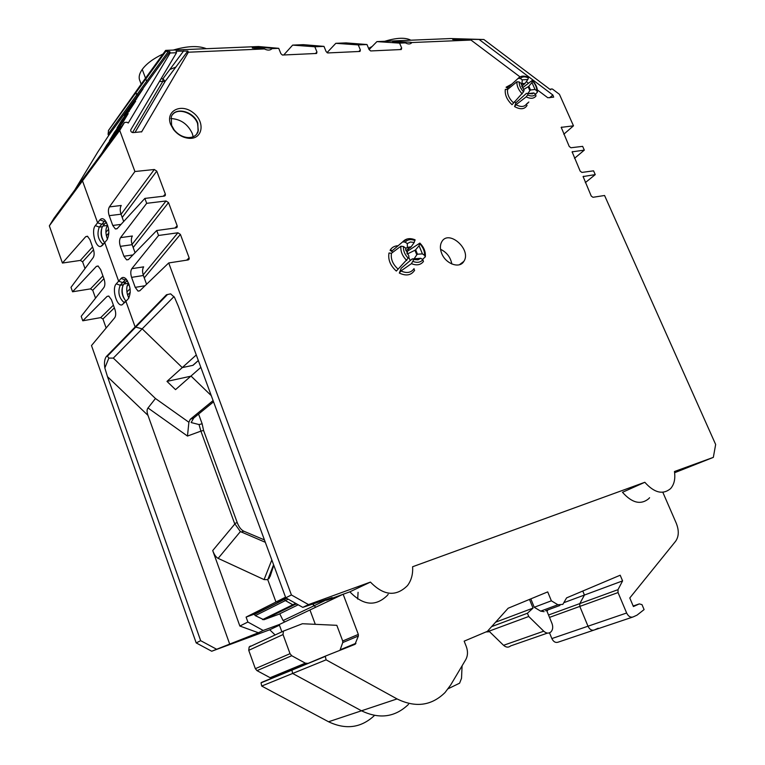 <?xml version="1.0" encoding="UTF-8"?>
<svg xmlns="http://www.w3.org/2000/svg" width="765" height="765" viewBox="0 0 765 765"><rect width="100%" height="100%" fill="white"/><g stroke="black" fill="none" stroke-linecap="round" stroke-linejoin="round"><path stroke-width="1.15" d="M549.519 632.837L551.852 638.565C553.43 641.739 555.476 642.954 557.991 642.208L593.678 630.197M547.826 609.935L547.032 611.34M489.581 631.718L485.938 631.957M374.506 715.438C361.252 727.888 345.943 730.001 328.558 721.768L361.491 710.79L292.641 673.458L291.914 670.13L292.593 669.614L272.436 677.866L307.702 663.351L305.331 663.159L291.742 655.729L290.031 653.673L283.031 634.558L283.413 631.115L249.151 647.008L248.74 650.327L255.347 668.677L256.992 670.637L270.131 677.704L272.436 677.866M275.304 676.738L261.697 682.342L261.028 682.849L261.707 686.052L328.558 721.768M281.874 631.833L279.215 624.565L309.959 609.963L315.295 624.326L309.959 609.963L343.103 594.233M408.5 704.355C395.094 717.264 379.43 719.406 361.491 710.79C379.43 719.406 395.094 717.264 408.5 704.355M343.141 594.223L358.326 634.405L358.374 636.002L354.979 644.35L326.014 655.854L325.316 656.38L326.1 659.832L397.054 698.923C415.519 707.95 431.508 705.818 445.048 692.526L450.642 685.038L465.722 659.698C467.864 655.768 468.046 651.378 466.287 646.53L464.164 641.156L487.362 631.355L508.151 608.232L547.711 591.89L551.364 600.812L557.886 604.752L562.83 604.379L566.597 597.876L620.185 575.223L622.586 580.893L584.441 595.046L582.777 591.029L584.441 595.046L579.803 603.595L579.803 606.425L579.803 603.595L584.441 595.046L563.958 602.638M551.852 638.565L587.998 626.21L579.803 606.425L587.998 626.21C589.633 629.49 591.727 630.752 594.271 629.997L598.22 628.218M355.61 643.862L339.966 650.307L342.749 642.552L342.701 640.974L336.83 625.321L302.424 623.733L283.413 631.115M250.394 646.052L249.151 647.008M622.586 580.893L618.005 589.662L618.044 592.569L626.64 613.004L587.998 626.21C589.633 629.49 591.727 630.752 594.271 629.997L632.464 617.154M261.707 686.052L292.641 673.458L361.491 710.79L397.054 698.923M326.1 659.832L292.641 673.458L291.914 670.13L326.014 655.854M649.571 497.719L648.72 498.704C640.754 505.158 632.005 503.016 622.481 492.268M388.18 594.309L387.396 595.361C375.672 606.817 363.155 605.622 349.825 591.785M626.64 613.004C628.361 616.389 630.503 617.709 633.066 616.953L637.035 615.136L644.092 609.59L641.998 604.646L639.33 603.891L633.41 606.549L629.786 597.972L675.61 541.257C678.928 536.514 679.138 530.499 676.25 523.183L662.825 492.287M544.097 611.675L540.673 611.139L534.228 607.276L530.814 598.871M551.364 600.812L534.228 607.276M639.33 603.891L633.181 606.014M529.504 599.416L533.033 608.108L527.429 613.243L528.739 616.485L543.752 631.192C546.382 633.497 548.801 633.716 551.001 631.861C552.885 629.691 553.21 626.889 551.976 623.437L546.631 610.374M495.586 622.203L533.033 608.108M491.618 626.621L527.429 613.243M488.558 630.016L489.026 631.173L528.739 616.485M489.026 631.173L503.552 645.306C506.105 647.506 508.476 647.706 510.666 645.899L547.463 633.095M462.079 665.818L461.524 678.297L459.612 683.174L448.214 688.71M411.436 263.648L400.936 270.944L399.33 273.067L401.185 268.257L412.163 258.933L420.769 258.283L422.892 259.727L423.447 261.506C420.626 265.025 416.619 265.742 411.436 263.648L413.817 259.507L412.163 258.933M406.722 247.975L410.585 247.325L411.197 246.76L407.429 247.401L405.622 248.52M405.909 250.7L410.585 247.325M283.739 54.984L292.641 45.116L314.826 46.77L316.94 51.953L316.576 53.464L282.4 55.042L280.851 53.607L278.728 48.329L272.015 48.616C270.188 50.471 267.654 50.576 264.413 48.941L188.353 52.211L187.846 51.035L165.144 81.406L135.137 132.259M327.018 52.642L335.825 43.318L358.269 44.906L360.372 49.945L359.99 51.446L327.659 52.948L326.091 51.532L323.987 46.378L314.826 46.77M520.028 76.883L470.991 40.057L411.733 42.544C410.26 41.855 390.542 41.348 392.828 42.046L405.383 42.878L399.598 43.127L401.673 48.042L401.271 49.534L370.671 50.949L369.074 49.543L366.98 44.523L358.269 44.906M132.144 244.685L120.344 246.359C119.206 242.706 119.283 239.799 120.554 237.628L132.383 236.003C131.092 238.154 131.016 241.052 132.144 244.685L135.07 252.718M121.023 214.19L109.213 215.673C108.085 212.048 108.152 209.122 109.395 206.904L121.233 205.469C119.971 207.678 119.904 210.585 121.023 214.19L123.691 221.506M315.639 607.267L312.646 603.776L313.889 605.851L326.033 600.056M293.444 604.972L296.743 603.968L292.804 604.752L285.374 600.592L284.398 599.416L286.636 598.287M292.641 45.116L303.399 44.666L323.987 46.378M335.825 43.318L346.057 42.897L366.98 44.523M369.093 49.582L376.925 41.606L450.547 38.556L483.863 39.503L459.555 39.235L459 39.77M470.991 40.057L452.746 39.512L459.555 39.235M376.925 41.606L399.598 43.127M405.584 247.984L405.67 249.524L408.959 256.218L408.204 258.168L396.337 271.059C390.322 265.637 387.874 259.622 388.993 252.995L391.46 253.282L400.898 246.206L403.442 246.521L405.584 247.984L405.727 249.868M407.429 247.401L407.286 243.586L405.154 242.132L402.686 241.874L396.442 247.152M407.286 243.586L410.365 242.017L414.248 242.438L411.197 246.76M414.946 239.751L414.248 242.438M392.904 252.201L390.064 250.289L392.56 250.461M420.769 258.283L418.025 259.832L413.817 259.507M399.33 273.067C406.167 276.27 411.264 275.343 414.62 270.274L413.817 268.984M523.537 91.848L524.073 90.318L520.994 83.318L519.186 81.96C519.158 85.364 520.602 88.663 523.537 91.848L512.043 104.719C506.908 99.813 504.661 94.697 505.321 89.352L507.558 89.505L516.891 81.778L519.186 81.96M522.026 83.634L521.348 84.236L525.086 83.404L522.026 83.634L522.218 79.856L527.869 79.455L528.405 77.944C524.953 76.328 522.294 76.51 520.41 78.499L522.218 79.856M520.41 78.499L518.211 78.336L508.371 87.258L506.095 87.21L511.861 84.074M527.869 79.455L525.086 83.404M528.347 77.428L528.405 77.944M532.421 93.799L528.749 93.521L533.827 92.938L532.421 93.799L528.185 93.387L527.649 94.927C531.12 96.524 533.779 96.314 535.624 94.286L533.827 92.938M535.624 94.286L535.959 96.065C533.779 98.714 530.528 98.981 526.196 96.868L516.012 104.709L514.587 106.593L515.916 102.797L526.349 93.435L528.185 93.387M514.587 106.593C520.315 109.758 524.465 109.395 527.028 105.503L526.425 104.231M526.196 96.868L527.649 94.927M529.858 90.614L530.518 89.993L528.854 86.235L528.156 86.761L529.858 90.614L528.003 93.397M441.701 253.425C439.932 248.883 439.952 244.982 441.778 241.74C448.759 229.041 471.957 249.82 463.839 261.391C459.669 268.945 445.718 264.011 441.701 253.425M141.573 131.972L188.353 52.211M141.745 131.743L133.521 132.594C131.609 132.575 130.662 131.685 130.7 129.916L176.514 52.728L170.136 52.995L169.83 51.618L165.833 51.37L165.642 50.385L258.551 46.531L278.728 48.329M106.22 221.984L104.728 223.829L101.582 224.241L97.604 222.787L82.505 180.875L119.723 130.413L124.494 122.467L127.076 122.266L128.243 123.041L170.136 52.995M119.723 130.413L134.917 171.523L154.301 169.505L156.768 171.121L165.345 194.081L165.355 195.305L164.226 196.117L144.862 198.412L146.679 203.327L166.043 200.975L168.52 202.582L177.174 225.78L177.184 227.071L176.065 227.865L156.72 230.514L158.556 235.477L177.901 232.78L180.387 234.377L189.137 257.824L189.127 259.163L188.037 259.957L168.711 262.95L291.417 594.96L308.524 604.599L370.432 582.089C383.695 595.744 396.041 596.92 407.468 585.607C411.36 580.406 413.071 574.123 412.603 566.75L644.828 482.285C654.266 492.851 662.844 494.974 670.561 488.644C674.204 484.503 675.505 478.794 674.453 471.517L713.334 457.374L715.658 444.494L604.57 195.496L592.961 197.293L591.221 196.022L583.112 176.552L595.247 174.611L585.292 182.653M483.863 39.503L550.618 89.849L550.924 88.998L552.416 89.027L559.435 94.325L573.482 125.823L561.233 127.363L569.227 146.469L570.958 147.75L582.643 146.364L584.317 150.112L572.124 151.853L580.176 171.14L581.916 172.421L593.564 170.834L595.247 174.611M549.614 97.767L552.875 95.013L479.406 39.694M552.875 95.013L553.669 97.145L547.797 97.748L537.374 89.926M528.491 83.242L526.339 81.626M411.838 42.601C410.375 44.303 408.223 44.389 405.383 42.878M514.329 101.745L515.916 102.797M508.323 88.874L506.095 87.21M170.643 124.437C165.316 111.04 180.789 103.017 192.914 112.493C205.345 121.463 203.079 139.163 189.357 138.341C183.17 137.853 177.891 134.917 173.521 129.553L170.643 124.437M408.663 256.983L410.222 260.502M406.932 253.349L408.328 249.715L408.242 250.404L408.873 250.327L419.88 243.088C423.877 247.172 425.703 251.666 425.35 256.562M108.487 144.212L115.429 134.764L120.488 126.368L113.555 135.797L114.119 136.543L113.555 135.797L116.232 131.351L123.175 121.903L128.138 113.65L121.186 123.136L121.74 123.863L121.186 123.136L123.825 118.766L135.673 101.133L128.692 110.676L129.228 111.374L128.692 110.676L131.284 106.373L143.084 88.817L136.084 98.417L136.6 99.096L136.084 98.417L137.843 95.501L135.864 92.728L165.833 51.37L135.95 92.546L140.129 85.642L165.642 50.385M176.514 52.728L176.065 51.198L187.846 51.035M272.015 48.616L271.9 48.482C270.313 47.64 250.021 47.191 252.431 48.052L264.413 48.941M573.482 125.823L563.795 134.229M584.317 150.112L574.496 158.345M143.38 275.486L131.59 277.37C130.442 273.679 130.519 270.781 131.829 268.678L143.657 266.851C142.328 268.945 142.233 271.824 143.38 275.486L146.574 284.264M139.756 290.824L138.025 291.111L139.842 290.738L168.711 262.95M138.025 291.111L135.214 287.363L145.034 285.747M131.59 277.37L135.214 287.363M158.556 235.477L131.829 268.678M128.319 259.631L126.636 259.88L128.491 259.478L156.72 230.514M126.636 259.88L123.93 256.256L132.919 254.927M120.344 246.359L123.93 256.256M146.679 203.327L120.554 237.628M116.997 228.764L115.362 228.974L117.246 228.525L144.862 198.412M115.362 228.974L112.761 225.465L121.042 224.384M109.213 215.673L112.761 225.465M134.917 171.523L109.395 206.904M99.928 219.871C101.305 218.264 102.892 218.293 104.69 219.957C109.213 226.679 110.007 233.268 107.09 239.732L102.414 245.393L100.712 246.483C95.51 247.927 90.968 230.303 95.329 225.637L99.928 219.871L103.916 221.334L105.656 221.104M127.229 280.449L125.776 282.065L122.63 282.572L118.642 281.185L104.738 242.582L118.642 281.185L121.071 278.46L125.068 279.856L126.617 279.608M198.345 360.573L193.019 365.326L182.261 367.592L142.185 328.835L135.137 326.961L125.909 301.362L128.377 298.704C131.465 292.326 130.614 285.67 125.833 278.728C124.035 277.102 122.448 277.016 121.071 278.46M106.498 356.375L107.387 356.203L108.85 358.097L113.316 358.097L155.458 398.508L148.008 407.984C146.775 409.447 146.765 411.914 147.989 415.385L107.492 376.696L104.843 367.975C104.04 362.553 104.595 358.689 106.498 356.375L166.483 294.755L170.643 293.846L174.554 297.461L178.341 306.287L285.775 597.809L291.417 594.96M169.811 69.529L175.845 67.091M286.244 598.067L275.955 602.017L284.398 599.416L254.353 614.505L255.3 615.643L263.849 619.755L278.556 614.372M273.765 565.211L270.188 576.294L267.75 579.66L273.593 564.752L267.75 579.66L275.955 602.017L285.546 597.178M193.019 365.326L182.271 367.602L166.98 381.391L190.801 376.208M127.65 281.137L126.426 281.338L127.65 281.137M106.746 222.969L105.274 223.16L106.746 222.969M103.897 243.595L102.481 243.786C97.93 239.273 96.859 233.717 99.268 227.119L102.405 226.717L104.728 223.829L101.582 224.241L97.604 222.787L82.505 180.875L87.181 173.148L124.494 122.467M108.372 130.662L135.864 92.728L108.553 130.346L108.075 134.277L108.659 135.529L97.777 152.044L74.712 190.083M146.67 81.214L145.809 78.929L146.67 81.214M145.532 78.173L142.233 69.433L145.532 78.173M166.98 381.391L175.529 389.634L190.992 376.036L211.274 395.648L190.992 376.036L200.851 367.372M135.874 93.646L137.843 95.501L169.83 51.618M674.625 472.722L713.334 457.374M285.775 597.809L302.797 607.362L308.524 604.599M349.863 591.823L326.473 600.305L325.335 599.664M350.408 591.565L370.432 582.089M326.473 600.305L332.163 597.589L302.797 607.362M622.5 492.287L644.828 482.285M198.317 360.497L192.876 365.345M174.659 297.661L173.712 296.304M196.28 354.96L182.261 367.592L142.185 328.835L135.137 326.961L125.919 301.362L121.97 304.9C116.548 306.564 111.604 288.271 116.27 283.853L118.642 281.185L122.639 282.572L126.196 279.101M105.149 220.454L99.287 227.1L95.329 225.637M193.172 136.744L192.254 133.435C187.817 124.073 180.674 119.101 170.834 118.527M196.548 134.344L198.307 130.442L197.542 123.49C193.975 112.971 177.968 107.253 172.469 114.693M183.638 137.126L188.668 137.91M197.819 123.165C193.803 111.116 174.573 106.402 171.284 116.863L171.59 125.297L174.124 129.821C177.977 134.554 182.644 137.145 188.114 137.576C193.029 137.624 196.356 135.711 198.078 131.819L197.819 123.165M415.644 249.792L414.926 250.27L416.791 254.802L417.461 254.209L415.644 249.792L419.057 245.718L419.88 243.088M419.057 245.718L422.423 253.884L417.461 254.209M422.471 259.45L425.321 256.82L424.537 255.328L422.423 253.884M532.469 81.004L531.943 82.515L535.022 89.467L536.81 90.815C536.81 87.43 535.366 84.16 532.469 81.004L531.799 80.717L522.38 87.937M535.49 94.181L537.432 92.125L536.81 90.815M413.942 259.048L416.791 254.802M414.926 250.27L407.315 254.028M535.022 89.467L530.518 89.993M528.854 86.235L531.943 82.515M521.634 86.349L524.484 83.997M528.156 86.761L523.48 89.591M410.843 40.201C405.393 37.303 396.681 37.657 384.719 41.291M372.125 46.493L368.596 48.405M206.378 48.692C198.25 45.508 187.215 45.967 173.253 50.069M163.022 54.009C153.402 58.542 146.469 63.686 142.233 69.433C139.163 73.823 138.417 77.667 139.966 80.956L141.181 84.179M451.828 264.002C450.518 257.212 446.75 252.307 440.544 249.294M107.473 239.196C105.398 233.545 105.388 228.965 107.425 225.455L107.655 225.168M129.017 284.207L127.047 286.148L128.587 283.069M124.007 284.025L128.357 283.318L123.997 284.025M140.119 85.651L108.553 130.346M279.445 625.177L269.729 629.777L275.113 634.969M269.729 629.777L211.714 651.235L196.194 642.916L91.494 345.56L114.721 317.733C115.955 315.792 116.022 313.019 114.922 309.423L111.441 299.698L108.735 296.045L107.1 296.399L82.773 320.793L100.684 317.618L113.392 305.168M106.144 328.003L102.94 318.986L100.684 317.618M95.529 298.14L92.728 290.26L90.48 288.883L72.56 291.781L96.371 266.383L98.035 265.991L100.636 269.529L104.088 279.158C105.178 282.725 105.121 285.508 103.916 287.506L81.195 316.318L82.773 320.793M85.011 268.563L82.61 261.812L80.363 260.416L62.434 263.045L85.737 236.653L87.439 236.222L89.935 239.655L93.349 249.189C94.439 252.727 94.391 255.529 93.215 257.576L70.992 287.344L72.56 291.781M82.505 180.875L49.343 225.847L62.434 263.045M49.343 225.847L53.913 218.331L87.172 173.158M128.864 298.063C126.933 294.143 126.33 290.174 127.047 286.148M107.492 376.696L200.66 640.668L196.194 642.916M125.508 301.802L123.624 302.127C118.814 297.461 117.676 291.848 120.22 285.259L123.347 284.752C120.841 290.547 121.74 296.026 126.053 301.219M123.624 302.127L125.192 302.146M120.239 285.24L122.639 282.572L125.776 282.065L123.347 284.752L120.22 285.259L116.27 283.853M102.95 226.038L107.425 225.455L102.95 226.038M99.287 227.1L102.405 226.708C100.072 232.178 100.808 237.513 104.614 242.725M102.481 243.786L103.61 243.939M136.084 98.417L129.228 107.808L129.878 108.305M128.692 110.676L121.865 120.019L122.534 120.526M121.186 123.136L114.377 132.422L115.066 132.947M113.555 135.797L106.775 145.025L107.473 145.57M147.989 415.385L229.691 644.082L258.379 632.76L239.856 626.028L212.708 550.571C214.238 554.702 216.055 557.293 218.149 558.364L264.078 579.602L267.75 579.66L275.955 602.026L246.091 617.087L247.879 622.041L263.198 630.465L279.282 624.527M246.091 617.087L254.229 614.171L284.398 599.416M288.214 599.177L285.374 600.592L292.804 604.761L262.51 619.621M357.695 599.062L358.077 592.301M203.576 430.466L237.246 522.648L234.578 523.451L200.899 431.125L203.576 430.466L202.142 423.781L198.584 414.056M264.441 539.918L243.796 531.197C241.128 529.915 238.948 527.066 237.246 522.648M229.691 644.082L211.714 651.235M216.256 649.055L200.66 640.668M213.55 401.826L193.717 418.034L190.256 419.297L188.888 422.261L155.458 398.508M190.256 419.297L213.091 400.583M131.284 106.383L124.446 115.735L129.228 107.808M137.834 95.51L108.659 135.529M108.515 144.164L101.755 153.344L106.775 145.025M116.223 131.37L109.443 140.607L114.377 132.422M123.815 118.776L117.007 128.071L121.865 120.019M258.379 632.76L263.198 630.465M239.856 626.028L247.879 622.041M264.078 579.602L271.824 559.942M234.578 523.451L240.382 531.579L265.312 542.289M148.008 407.984L187.473 436.06L188.888 422.261M187.473 436.06L200.899 431.125L199.034 424.546L191.154 422.557L193.717 418.034M202.142 423.781L199.034 424.546M284.8 621.907L283.088 620.549L313.889 605.851M279.761 613.788L283.088 620.549M104.843 367.975L108.85 358.097M549.5 617.393L618.044 592.569M548.524 615.003L618.005 589.662M487.946 630.695L488.72 630.408M248.74 650.327L283.031 634.558M255.347 668.677L290.031 653.673M256.992 670.637L291.742 655.729M270.131 677.704L305.331 663.159M557.886 604.752L540.673 611.139M355.916 643.298L340.272 649.743M358.374 636.002L342.749 642.552M358.326 634.405L342.701 640.984M503.552 645.306L543.752 631.192M315.476 53.512L316.94 51.953M358.852 51.504L360.372 49.945M400.114 49.591L401.673 48.042M296.428 603.786L263.849 619.755M403.442 246.521C403.203 250.71 404.79 254.592 408.204 258.168M406.731 260.463C402.38 256.112 400.43 251.36 400.898 246.206M391.46 253.282C390.609 258.972 392.722 264.145 397.781 268.821M414.984 240.516C410.853 238.929 407.573 239.474 405.154 242.132M396.327 247.248L392.588 250.432M402.562 241.96L407.219 238.957M390.064 250.289C391.823 247.372 394.501 245.861 398.096 245.737M413.071 261.467C417.241 263.017 420.511 262.433 422.892 259.727M400.936 270.944C406.731 273.564 411.111 272.789 414.066 268.601M522.218 93.894C518.488 89.993 516.719 85.957 516.891 81.778M507.558 89.505C507.08 94.095 509.012 98.503 513.344 102.72M510.628 85.202L508.371 87.258M518.087 78.432L520.621 76.605M516.012 104.709C520.822 107.291 524.369 107.024 526.655 103.887L528.854 102.003M527.85 102.864L527.774 103.361M408.328 249.715L408.969 250.26M292.804 604.752L295.653 603.356M550.857 89.151L550.312 89.61M168.233 51.58L108.075 134.277M166.483 294.755L167.42 294.592L107.387 356.203M173.779 296.81L113.316 358.097M561.759 127.038L561.147 127.573M572.641 151.537L572.048 152.034M583.609 176.237L583.035 176.705M121.071 214.324L154.301 169.505M163.328 196.222L165.345 194.081M156.768 171.121L122.218 217.47M132.058 244.446L166.043 200.975M174.946 228.018L177.174 225.78M168.52 202.582L133.186 247.535M143.17 274.855L177.901 232.78M186.641 260.176L189.137 257.824M180.387 234.377L144.25 277.896M176.734 51.102L176.237 51.771M160.994 78.852L162.964 78.738L183.724 50.806M132.517 132.575L162.849 81.31L159.416 81.511M135.08 132.268L165.02 81.539L162.849 81.31L162.964 78.738L165.144 81.406L187.817 51.016M457.633 39.742L458.149 39.235M424.537 255.328C424.738 251.169 423.15 247.325 419.784 243.796M278.288 614.505L298.216 604.79M122.945 285.297C121.339 290.977 122.295 296.227 125.814 301.047M102.204 226.985C100.483 232.522 101.296 237.762 104.623 242.715M218.149 558.364L240.382 531.579M234.817 524.015L212.708 550.571M241.118 532.029L243.796 531.197M80.363 260.416L92.555 246.961M105.905 232.225L108.64 229.213M87.755 236.385L85.737 236.653M108.907 232.952L106.364 235.735M93.55 249.801L82.61 261.812M90.48 288.883L102.921 275.926M98.264 266.096L96.371 266.383M103.916 278.69L92.728 290.26M126.923 291.914L130.098 288.807M108.879 296.103L107.1 296.399M130.289 292.345L127.592 294.974M114.358 307.865L102.94 318.986M285.383 600.592L255.3 615.643M261.028 682.849L325.316 656.38M545.588 610.757L559.932 605.459M415.108 239.818C409.954 237.752 405.813 238.431 402.686 241.874M508.362 87.267L510.695 85.135M528.462 77.485C524.14 75.4 520.726 75.687 518.211 78.336M550.924 88.998L550.255 89.572M271.479 572.306L269.022 578.569M411.733 42.544L410.786 43.529M271.9 48.482L271.154 49.381M198.307 130.442L196.595 134.286M188.114 137.576L189.357 138.341M174.124 129.821L173.521 129.553M532.507 80.545C535.892 84.14 537.537 87.937 537.441 91.915M188.381 259.87L189.118 259.172M176.505 227.75L177.174 227.071M164.743 195.964L165.345 195.314M414.429 258.972L418.025 259.832M463.839 261.391L459.392 264.738M124.858 302.252L121.97 304.9M103.552 244.016L100.712 246.483"/></g></svg>

